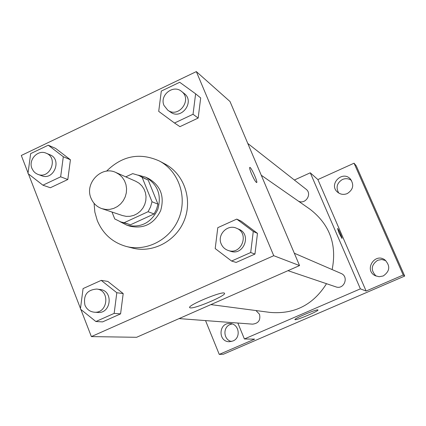 <?xml version="1.0" encoding="UTF-8"?>
<svg xmlns="http://www.w3.org/2000/svg" width="426" height="426" viewBox="0 0 426 426"><rect width="100%" height="100%" fill="white"/><g stroke="black" fill="none" stroke-linecap="round" stroke-linejoin="round"><path stroke-width="0.64" d="M91.031 198.202C84.305 183.255 101.553 165.347 115.883 172.498L119.323 174.516L122.23 177.285L124.477 180.667L125.947 184.511L126.575 188.627L126.325 192.824L125.212 196.903L123.284 200.667L120.638 203.932L117.4 206.551L113.721 208.394L109.786 209.379L105.77 209.459L101.867 208.633C96.782 206.807 93.166 203.33 91.031 198.202M115.883 172.498L135.835 181.311L139.11 183.233L141.885 185.864L144.025 189.075L145.431 192.722L146.038 196.631L145.804 200.614L144.749 204.48L142.923 208.048L140.41 211.142L137.326 213.623L133.828 215.37L130.079 216.296L126.256 216.365L122.544 215.577L101.867 208.633M138.855 175.453L148.216 180.113L157.966 204.155L156.534 209.251L154.09 213.948L130.532 224.763L124.126 222.723L148.067 211.711L150.554 206.935L152.013 201.748L142.119 177.307L138.855 175.453L132.699 173.622L125.761 176.865M112.001 212.036L114.748 218.937L120.824 221.941L124.126 222.723M130.532 224.763L120.824 221.941M119.967 221.648L126.969 225.237C140.83 228.118 151.092 222.878 157.748 209.523C161.837 195.167 157.796 184.378 145.612 177.163L138.024 175.091M145.612 177.163L148.605 178.553C160.693 185.715 164.708 196.413 160.65 210.646C154.052 223.895 143.871 229.087 130.116 226.227L126.969 225.237M154.09 213.948L148.067 211.711M148.216 180.113L142.119 177.307M157.966 204.155L152.013 201.748M106.527 171.172C122.267 155.66 139.882 152.274 159.372 161.007C178.483 170.996 187.461 196.498 179.085 217.798C170.911 239.172 147.087 251.947 126.24 246.446C112.555 242.532 102.9 233.895 97.277 220.54L94.854 212.111L94.066 203.303M159.372 161.007L165.032 164.015C183.851 173.856 192.706 198.942 184.469 219.885C176.428 240.903 152.982 253.459 132.449 248.038L126.24 246.446M174.516 123.018L179.932 126.655L198.159 118.061L200.689 97.948L195.619 93.821L179.697 82.271L161.31 91.073L158.712 111.372L174.516 123.018L193.037 114.264L195.619 93.821M231.59 261.042L236.153 262.427L254.956 254.061L257.48 233.363L241.228 221.185L236.755 219.097L217.792 227.67L215.199 248.566L231.59 261.042L250.696 252.527L253.273 231.478L236.755 219.097M80.86 309.452L91.361 336.593L273.742 255.701L196.338 71.6L21.3 155.479L28.057 172.951M28.425 173.904L80.477 308.461M42.919 185.193L50.348 187.749L67.809 179.516L70.423 159.766L55.588 148.392L48.26 145.197L30.656 153.626L27.978 173.552L42.919 185.193L60.646 176.817L63.309 156.747L48.26 145.197M95.877 321.529L102.586 321.886L120.579 313.877L123.194 293.567L107.826 281.41L101.218 280.377L83.075 288.578L80.397 309.079L95.877 321.529L114.152 313.387L116.815 292.731L101.218 280.377M91.361 336.593L136.592 337.296L299.553 265.574L230.013 101.516L196.338 71.6M299.553 265.574L273.742 255.701M190.337 307.892L189.762 307.689C186.402 305.772 223.155 290.457 224.443 293.237C227.271 295.101 195.177 308.877 190.337 307.892M251.516 173.813C249.892 169.852 249.327 167.706 249.817 167.381C251.175 166.981 258.268 182.818 256.617 182.562C255.531 181.961 253.832 179.042 251.516 173.813M249.812 167.386L249.817 167.381C251.17 166.981 258.262 182.818 256.612 182.562M261.26 175.24L310.037 209.246C329.719 224.481 337.088 244.593 332.142 269.583M326.513 283.695C313.206 304.872 294.377 314.441 270.031 312.407L210.87 304.606M179.085 318.595L252.565 324.149C258.433 323.451 260.744 320.155 259.503 314.255L255.962 310.554M247.783 143.44L305.985 189.144C312.62 193.883 305.335 205.098 298.269 201.04M294.318 253.23L341.024 273.423C349.277 276.591 344.112 290.037 335.858 286.858L287.981 270.67M237.852 323.036L244.396 338.974L360.385 288.849L310.272 172.802L294.366 180.022M205.54 320.592L219.252 354.4L223.384 354.23L404.7 276.059L356.248 165.858L354.065 163.201L317.892 179.57L310.272 172.802M219.252 354.4L254.636 339.133L244.396 338.974M404.7 276.059L403.214 275.036L354.065 163.201M360.385 288.849L366.115 291.043L403.214 275.036M295.127 319.697L294.952 319.628C293.429 318.813 317.679 308.616 317.945 309.968C319.282 310.778 297.124 320.219 295.127 319.697M366.115 291.043L317.892 179.57M339.032 232.953L337.557 228.48C338.068 228.166 342.669 238.539 341.961 238.406L339.032 232.953M337.557 228.48L337.552 228.485C338.063 228.171 342.669 238.544 341.956 238.406M347.259 193.574C343.628 195.007 340.342 194.496 337.408 192.041C328.265 184.208 342.552 169.953 350.438 179.074C354.272 184.868 353.213 189.703 347.259 193.574M383.214 275.973L379.129 276.735L375.125 275.654C363.724 270.036 374.805 252.283 384.944 259.945C390.514 265.925 389.939 271.266 383.214 275.973M232.926 340.992L229.465 341.705C217.745 342.046 218.506 322.317 230.146 323.558C239.077 323.739 241.345 337.834 232.926 340.992M385.786 260.621L381.781 259.503L377.697 260.259C371.057 264.951 370.524 270.228 376.105 276.107M232.122 323.936L230.115 324.532C222.537 327.397 223.522 339.927 231.462 341.476M351.445 180.395C348.638 178.478 345.635 178.18 342.435 179.49C336.923 182.93 335.693 187.451 338.734 193.047M96.739 289.052L100.142 289.504C113.747 290.713 111.181 314.047 97.597 312.439L94.173 312.178C89.822 311.667 86.75 309.324 84.944 305.154C83.166 295.186 87.096 289.818 96.739 289.052C110.451 290.271 107.858 313.802 94.173 312.178M102.586 321.886L120.579 313.877L123.194 293.567L116.815 292.731M123.194 293.567L107.826 281.41M120.579 313.877L114.152 313.387M236.574 228.256L238.848 229.241C252.054 234.289 243.592 256.303 230.407 251.202L228.054 250.408C224.859 249.253 222.574 247.101 221.2 243.944C216.893 234.742 227.548 223.842 236.574 228.256C249.886 233.341 241.345 255.552 228.054 250.408M236.153 262.427L254.956 254.061L257.48 233.363L253.273 231.478M257.48 233.363L241.228 221.185M254.956 254.061L250.696 252.527M46.173 153.206L49.917 154.766C62.302 159.308 53.926 180.805 41.732 175.768L37.35 174.154L35.236 172.897L33.478 171.145L31.929 168.408C28.121 159.782 37.919 149.292 46.173 153.206C58.65 157.78 50.204 179.458 37.919 174.378M50.348 187.749L67.809 179.516L70.423 159.766L63.309 156.747M70.423 159.766L55.588 148.392M67.809 179.516L60.646 176.817M181.481 91.372L184.176 93.486C195.289 101.473 181.428 120.425 170.565 112.129L167.764 110.174L164.031 105.504C159.255 95.403 173.142 84.119 181.481 91.372C192.68 99.423 178.707 118.534 167.764 110.174M179.932 126.655L198.159 118.061L193.037 114.264M198.159 118.061L200.689 97.948"/></g></svg>
